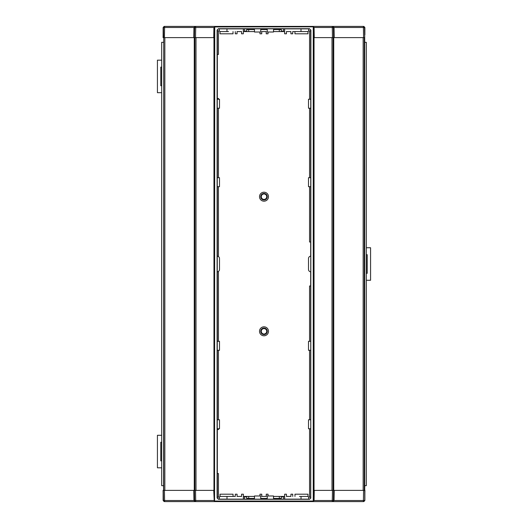 <?xml version="1.0" encoding="UTF-8"?>
<svg xmlns="http://www.w3.org/2000/svg" width="528" height="528" viewBox="0 0 528 528"><rect width="100%" height="100%" fill="white"/><g stroke="black" fill="none" stroke-linecap="round" stroke-linejoin="round"><path stroke-width="0.79" d="M218.447 499.283L217.1 497.937L217.252 497.112L219.344 497.112L219.344 499.178L218.447 499.283L309.553 499.283L310.748 497.831L310.748 497.112L308.656 497.112L307.989 496.439L301.033 496.439L301.033 499.132L308.656 499.132M310.748 497.831L310.9 30.063L309.401 28.822L310.9 30.063M309.401 28.822L308.656 28.822L308.649 30.888L310.748 30.888L310.748 30.169M310.675 99.244L310.675 30.888M310.748 99.244L310.748 108.22L308.504 108.22L308.504 99.244L310.748 99.244M310.675 177.698L310.675 108.22M310.748 177.698L310.748 186.668L308.504 186.668L308.504 177.698L310.748 177.698M310.675 256.159L310.675 186.668M310.748 256.153L310.748 271.847A2.396 2.396 0 0 1 308.504 269.458L308.504 258.542A2.396 2.396 0 0 1 310.748 256.153M310.675 341.332L310.675 271.841M310.748 341.332L310.748 350.302L308.504 350.302L308.504 341.332L310.748 341.332M310.675 419.78L310.675 350.302M310.748 419.78L310.748 428.756L308.504 428.756L308.504 419.78L310.748 419.78M310.675 497.112L310.675 428.756M217.1 497.937L217.1 30.063L218.447 28.717L309.553 28.717M217.325 428.756L217.325 497.112M217.252 428.756L217.252 419.78L219.496 419.78L219.496 428.756L217.252 428.756M217.325 350.302L217.325 419.78M217.252 350.302L217.252 341.332L219.496 341.332L219.496 350.302L217.252 350.302M217.325 271.841L217.325 341.332M217.252 271.847L217.252 256.153A2.396 2.396 0 0 1 219.496 258.542L219.496 269.458A2.396 2.396 0 0 1 217.252 271.847M217.325 186.668L217.325 256.159M217.252 186.668L217.252 177.698L219.496 177.698L219.496 186.668L217.252 186.668M217.325 108.22L217.325 177.698M217.252 108.22L217.252 99.244L219.496 99.244L219.496 108.22L217.252 108.22M217.325 30.888L217.325 99.244M218.447 28.717L217.252 30.169L217.252 30.888L219.344 30.888L220.011 31.561L226.967 31.561L226.967 28.868L219.344 28.868M309.401 499.178L308.656 499.178L308.656 497.112M301.033 499.132L273.537 499.132M273.537 499.178L267.254 499.178L267.254 495.99L273.537 495.99L273.537 499.178M260.746 499.132L267.254 499.132M260.746 499.178L254.463 499.178L254.463 495.99L260.746 495.99L260.746 499.178M254.463 498.458L246.721 498.458L246.721 496.888L244.477 496.888L244.477 499.132L254.463 499.132M244.477 499.132L243.368 499.132L243.368 494.195L241.573 494.195L241.573 496.439L237.085 496.439L237.085 494.195L235.29 494.195L235.29 496.439L228.565 496.439M243.368 499.132L219.344 499.132M218.599 28.822L219.344 28.822L219.344 30.888M226.967 28.868L254.463 28.868M260.746 28.822L254.463 28.822L254.463 32.01L260.746 32.01L260.746 28.822M260.746 28.868L267.254 28.868M273.537 28.822L267.254 28.822L267.254 32.01L273.537 32.01L273.537 28.822M273.537 28.868L284.632 28.868L284.632 33.805L286.427 33.805L286.427 31.561L290.915 31.561L290.915 33.805L292.71 33.805L292.71 31.561L299.435 31.561M284.632 28.868L308.656 28.868M267.254 498.458L260.746 498.458M273.537 498.458L281.279 498.458L281.279 496.888L283.523 496.888L283.523 499.132M260.746 29.542L267.254 29.542M273.537 29.542L281.279 29.542L281.279 31.112L283.523 31.112L283.523 28.868M214.559 501.171L214.738 26.941L313.441 26.829L313.441 501.171L214.559 501.171L214.738 26.941M310.9 497.937L309.553 499.283M214.738 501.059L313.262 501.059L313.262 26.941M214.559 26.829L313.441 26.829M313.955 490.38L364.914 490.38L364.736 500.498L363.614 501.6L312.662 501.6L313.784 500.498L313.955 490.38L313.784 27.502L312.662 26.4L215.338 26.4L214.216 27.502L215.338 26.4L195.122 26.4M195.122 501.6L195.71 501.6L195.538 490.38L214.045 490.38L214.216 500.498L215.338 501.6L164.386 501.6L163.264 500.498L163.086 490.38L195.538 490.38L194.885 490.38L194.885 37.62L214.045 37.62L214.216 27.502M214.045 37.62L214.045 490.38M314.47 501.6L215.338 501.6M244.477 28.868L244.477 31.112L246.721 31.112L246.721 29.542L254.463 29.542M163.726 490.38L164.419 490.38L164.597 500.498L163.475 500.498L163.297 490.38L163.726 490.38L163.726 37.62L194.416 37.62L194.594 27.502L195.71 27.502L195.538 37.62L194.416 37.62M334.211 490.38L334.033 500.498L363.403 500.498L363.581 490.38L364.274 490.38L364.274 37.62L363.581 37.62L363.403 27.502L364.525 27.502L364.703 37.62L364.525 27.502A1.122 1.122 -90 0 0 363.403 26.4L364.736 27.502M333.584 490.38L333.406 500.498L332.29 500.498L332.462 490.38L333.115 490.38L333.115 37.62L332.462 37.62L332.29 27.502L313.784 27.502M193.789 490.38L193.967 500.498L194.594 500.498L194.416 490.38M213.741 490.38L214.216 500.498M314.259 490.38L314.081 500.498L312.985 501.6M213.53 501.6L224.75 501.6M334.211 37.62L334.033 27.502L333.406 27.502L333.584 37.62L364.703 37.62L364.736 500.498M333.742 37.62L333.742 490.38M314.035 37.62L314.035 490.38M213.965 37.62L213.965 490.38M194.258 37.62L194.258 490.38M163.581 490.38L163.726 37.62M364.419 485.668L366.32 485.668L366.32 42.332L364.419 42.332M163.581 42.332L161.68 42.332L161.68 485.668L163.581 485.668M163.581 37.62L163.475 27.502L164.597 27.502L164.419 37.62L163.086 37.62L163.264 27.502L164.386 26.4L215.015 26.4M333.584 37.62L314.259 37.62L314.081 27.502L312.985 26.4L363.403 26.4L363.403 27.502L334.033 27.502L332.93 26.4M193.789 37.62L193.967 27.502L195.07 26.4M213.741 37.62L213.919 27.502L195.71 27.502L195.71 26.4A1.122 1.122 -90 0 0 194.594 27.502L164.597 27.502L164.254 26.4L163.132 27.522L163.132 34.874M303.25 26.4L318.958 26.4M209.042 26.4L215.338 26.4M332.29 26.4A1.122 1.122 -90 0 1 333.406 27.502L332.29 27.502L332.29 26.4L363.746 26.4L364.868 27.522L364.868 34.874M215.015 501.6L213.919 500.498L194.594 500.498A1.122 1.122 -90 0 0 195.71 501.6M195.07 501.6L193.967 500.498L164.597 500.498L164.597 501.6A1.122 1.122 -90 0 1 163.475 500.498L163.264 500.498M313.784 500.498L332.29 500.498L332.29 501.6A1.122 1.122 90 0 0 333.406 500.498L334.033 500.498L332.93 501.6M363.403 501.6L363.403 500.498L364.525 500.498A1.122 1.122 -90 0 1 363.403 501.6L364.868 500.478L364.868 493.126M217.252 497.831L218.599 499.178M267.26 331.307A3.26 3.26 0 0 0 264 328.053A3.26 3.26 0 0 0 260.74 331.307A3.26 3.26 0 0 0 264 334.567A3.26 3.26 0 0 0 267.26 331.307M259.512 331.307A4.488 4.488 0 0 1 264 326.819A4.488 4.488 0 0 1 268.488 331.307A4.488 4.488 0 0 1 264 335.795A4.488 4.488 0 0 1 259.512 331.307M267.26 196.693A3.26 3.26 0 0 0 264 193.433A3.26 3.26 0 0 0 260.74 196.693A3.26 3.26 0 0 0 264 199.947A3.26 3.26 0 0 0 267.26 196.693M259.512 196.693A4.488 4.488 0 0 1 264 192.205A4.488 4.488 0 0 1 268.488 196.693A4.488 4.488 0 0 1 264 201.181A4.488 4.488 0 0 1 259.512 196.693M261.281 196.693A2.719 2.719 0 0 0 264 199.406A2.719 2.719 0 0 0 266.719 196.693A2.719 2.719 0 0 0 264 193.974A2.719 2.719 0 0 0 261.281 196.693M261.281 331.307A2.719 2.719 0 0 0 264 334.026A2.719 2.719 0 0 0 266.719 331.307A2.719 2.719 0 0 0 264 328.594A2.719 2.719 0 0 0 261.281 331.307M217.325 473.557L218.447 473.557L218.447 497.112M309.553 497.112L309.553 428.756M309.553 419.78L309.553 350.302M309.553 341.332L309.553 285.985L310.675 285.985M310.675 242.015L309.553 242.015L309.553 186.668M309.553 177.698L309.553 108.22M309.553 99.244L309.553 30.888M218.447 30.888L218.447 54.443L217.325 54.443M217.325 98.419L218.447 98.419L218.447 99.244M218.447 108.22L218.447 177.698M218.447 186.668L218.447 256.562M218.447 271.438L218.447 341.332M218.447 350.302L218.447 419.78M218.447 428.756L218.447 429.581L217.325 429.581M163.132 493.126L163.132 500.478L164.597 501.6M332.29 501.6L332.878 501.6M302.815 501.6L314.035 501.6M213.965 501.6L225.185 501.6M314.035 26.4L302.815 26.4M366.32 280.276L370.57 280.276L370.57 247.744L366.32 247.744M366.32 254.701L367.204 254.701L367.204 273.319L366.32 273.319M161.68 60.159L157.43 60.159L157.43 92.69L161.68 92.69M161.68 85.734L160.796 85.734L160.796 67.109L161.68 67.109M161.68 435.29L157.43 435.29L157.43 467.821L161.68 467.821M161.68 460.865L160.796 460.865L160.796 442.246L161.68 442.246M248.681 29.542L248.681 31.561L254.463 31.561M273.537 31.561L279.299 31.561L279.299 29.542M226.967 31.561L228.538 31.561M268.026 32.01L268.026 33.805L266.231 33.805L266.231 31.561L261.743 31.561L261.743 33.805L259.948 33.805L259.948 32.01M284.632 31.561L279.299 31.561M301.006 28.868L301.006 31.561L292.71 31.561M301.006 31.561L307.963 31.561L308.656 30.868M235.27 31.561L235.27 33.805L237.065 33.805L237.065 31.561L241.553 31.561L241.553 33.805L243.349 33.805L243.349 28.868M248.681 31.561L243.349 31.561M307.963 31.561L307.963 33.805L294.954 33.805L294.954 31.561M233.026 31.561L233.026 33.805L220.011 33.805L220.011 31.561M279.319 498.458L279.319 496.439L273.537 496.439M254.463 496.439L248.701 496.439L248.701 498.458M301.033 496.439L299.462 496.439M259.974 495.99L259.974 494.195L261.769 494.195L261.769 496.439L266.257 496.439L266.257 494.195L268.052 494.195L268.052 495.99M243.368 496.439L248.701 496.439M226.994 499.132L226.994 496.439L235.29 496.439M226.994 496.439L220.037 496.439L219.344 497.132M292.73 496.439L292.73 494.195L290.935 494.195L290.935 496.439L286.447 496.439L286.447 494.195L284.651 494.195L284.651 499.132M279.319 496.439L284.651 496.439M220.037 496.439L220.037 494.195L233.046 494.195L233.046 496.439M294.974 496.439L294.974 494.195L307.989 494.195L307.989 496.439M363.158 37.62L363.158 490.38M332 37.62L332 490.38M196 37.62L196 490.38M164.842 37.62L164.842 490.38M164.597 26.4A1.122 1.122 90 0 0 163.475 27.502L163.264 27.502"/></g></svg>

